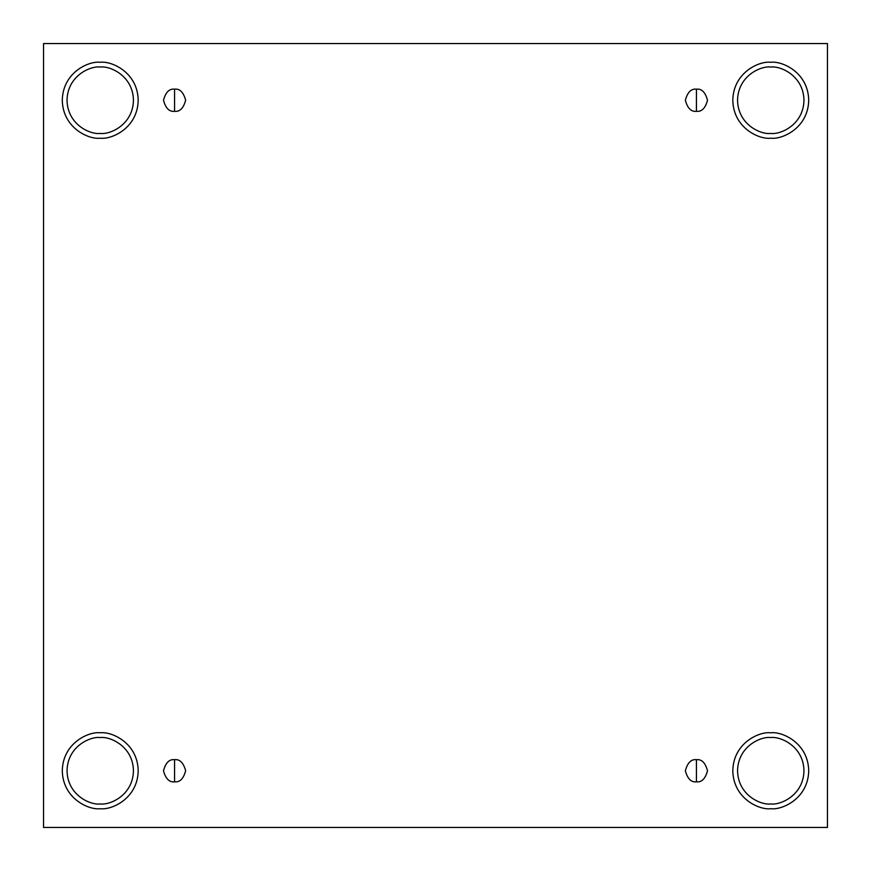 <?xml version="1.0" encoding="UTF-8"?>
<svg xmlns="http://www.w3.org/2000/svg" width="871" height="871" viewBox="0 0 871 871"><rect width="100%" height="100%" fill="white"/><g stroke="black" fill="none" stroke-linecap="round" stroke-linejoin="round"><path stroke-width="1.31" d="M174.57 759.686L174.57 781.831C179.807 782.452 183.487 778.761 185.643 770.759C183.487 762.746 179.807 759.055 174.57 759.686C179.807 759.055 183.487 762.746 185.643 770.759C183.487 778.761 179.807 782.452 174.57 781.831C169.333 782.452 165.642 778.761 163.498 770.759C165.642 762.746 169.333 759.055 174.57 759.686C169.333 759.055 165.642 762.746 163.498 770.759C165.642 778.761 169.333 782.452 174.57 781.831L174.57 759.686M696.43 759.686L696.43 781.831C701.667 782.452 705.358 778.761 707.502 770.759C705.358 762.746 701.667 759.055 696.43 759.686C701.667 759.055 705.358 762.746 707.502 770.759C705.358 778.761 701.667 782.452 696.43 781.831C691.193 782.452 687.513 778.761 685.357 770.759C687.513 762.746 691.193 759.055 696.43 759.686C691.193 759.055 687.513 762.746 685.357 770.759C687.513 778.761 691.193 782.452 696.43 781.831L696.43 759.686M696.43 89.169L696.43 111.314C701.667 111.945 705.358 108.254 707.502 100.241C705.358 92.239 701.667 88.548 696.43 89.169C701.667 88.548 705.358 92.239 707.502 100.241C705.358 108.254 701.667 111.945 696.43 111.314C691.193 111.945 687.513 108.254 685.357 100.241C687.513 92.239 691.193 88.548 696.43 89.169C691.193 88.548 687.513 92.239 685.357 100.241C687.513 108.254 691.193 111.945 696.43 111.314L696.43 89.169M174.57 89.169L174.57 111.314C179.807 111.945 183.487 108.254 185.643 100.241C183.487 92.239 179.807 88.548 174.57 89.169C179.807 88.548 183.487 92.239 185.643 100.241C183.487 108.254 179.807 111.945 174.57 111.314C169.333 111.945 165.642 108.254 163.498 100.241C165.642 92.239 169.333 88.548 174.57 89.169C169.333 88.548 165.642 92.239 163.498 100.241C165.642 108.254 169.333 111.945 174.57 111.314L174.57 89.169M770.759 808.713C781.853 810.237 808.19 798.849 808.713 770.759C808.19 742.669 781.853 731.281 770.759 732.805C781.853 731.281 808.19 742.669 808.713 770.759C808.19 798.849 781.853 810.237 770.759 808.713C759.654 810.237 733.317 798.849 732.805 770.759C733.317 742.669 759.654 731.281 770.759 732.805C759.654 731.281 733.317 742.669 732.805 770.759C733.317 798.849 759.654 810.237 770.759 808.713M770.759 803.966C780.47 805.305 803.508 795.332 803.966 770.759C803.508 746.175 780.47 736.213 770.759 737.552C761.047 736.213 737.998 746.175 737.552 770.759C737.998 795.332 761.047 805.305 770.759 803.966C761.047 805.305 737.998 795.332 737.552 770.759C737.998 746.175 761.047 736.213 770.759 737.552C780.47 736.213 803.508 746.175 803.966 770.759C803.508 795.332 780.47 805.305 770.759 803.966M100.241 808.713C111.346 810.237 137.683 798.849 138.195 770.759C137.683 742.669 111.346 731.281 100.241 732.805C111.346 731.281 137.683 742.669 138.195 770.759C137.683 798.849 111.346 810.237 100.241 808.713C89.147 810.237 62.81 798.849 62.287 770.759C62.81 742.669 89.147 731.281 100.241 732.805C89.147 731.281 62.81 742.669 62.287 770.759C62.81 798.849 89.147 810.237 100.241 808.713M100.241 803.966C109.953 805.305 133.002 795.332 133.448 770.759C133.002 746.175 109.953 736.213 100.241 737.552C90.53 736.213 67.492 746.175 67.034 770.759C67.492 795.332 90.53 805.305 100.241 803.966C90.53 805.305 67.492 795.332 67.034 770.759C67.492 746.175 90.53 736.213 100.241 737.552C109.953 736.213 133.002 746.175 133.448 770.759C133.002 795.332 109.953 805.305 100.241 803.966M100.241 138.195C111.346 139.719 137.683 128.331 138.195 100.241C137.683 72.151 111.346 60.763 100.241 62.287C111.346 60.763 137.683 72.151 138.195 100.241C137.683 128.331 111.346 139.719 100.241 138.195C89.147 139.719 62.81 128.331 62.287 100.241C62.81 72.151 89.147 60.763 100.241 62.287C89.147 60.763 62.81 72.151 62.287 100.241C62.81 128.331 89.147 139.719 100.241 138.195M100.241 133.448C109.953 134.787 133.002 124.825 133.448 100.241C133.002 75.668 109.953 65.695 100.241 67.034C90.53 65.695 67.492 75.668 67.034 100.241C67.492 124.825 90.53 134.787 100.241 133.448C90.53 134.787 67.492 124.825 67.034 100.241C67.492 75.668 90.53 65.695 100.241 67.034C109.953 65.695 133.002 75.668 133.448 100.241C133.002 124.825 109.953 134.787 100.241 133.448M770.759 138.195C781.853 139.719 808.19 128.331 808.713 100.241C808.19 72.151 781.853 60.763 770.759 62.287C781.853 60.763 808.19 72.151 808.713 100.241C808.19 128.331 781.853 139.719 770.759 138.195C759.654 139.719 733.317 128.331 732.805 100.241C733.317 72.151 759.654 60.763 770.759 62.287C759.654 60.763 733.317 72.151 732.805 100.241C733.317 128.331 759.654 139.719 770.759 138.195M770.759 133.448C780.47 134.787 803.508 124.825 803.966 100.241C803.508 75.668 780.47 65.695 770.759 67.034C761.047 65.695 737.998 75.668 737.552 100.241C737.998 124.825 761.047 134.787 770.759 133.448C761.047 134.787 737.998 124.825 737.552 100.241C737.998 75.668 761.047 65.695 770.759 67.034C780.47 65.695 803.508 75.668 803.966 100.241C803.508 124.825 780.47 134.787 770.759 133.448M43.55 43.55L827.45 43.55L827.45 827.45L43.55 827.45L43.55 43.55L43.55 827.45L827.45 827.45L827.45 43.55L43.55 43.55"/></g></svg>
